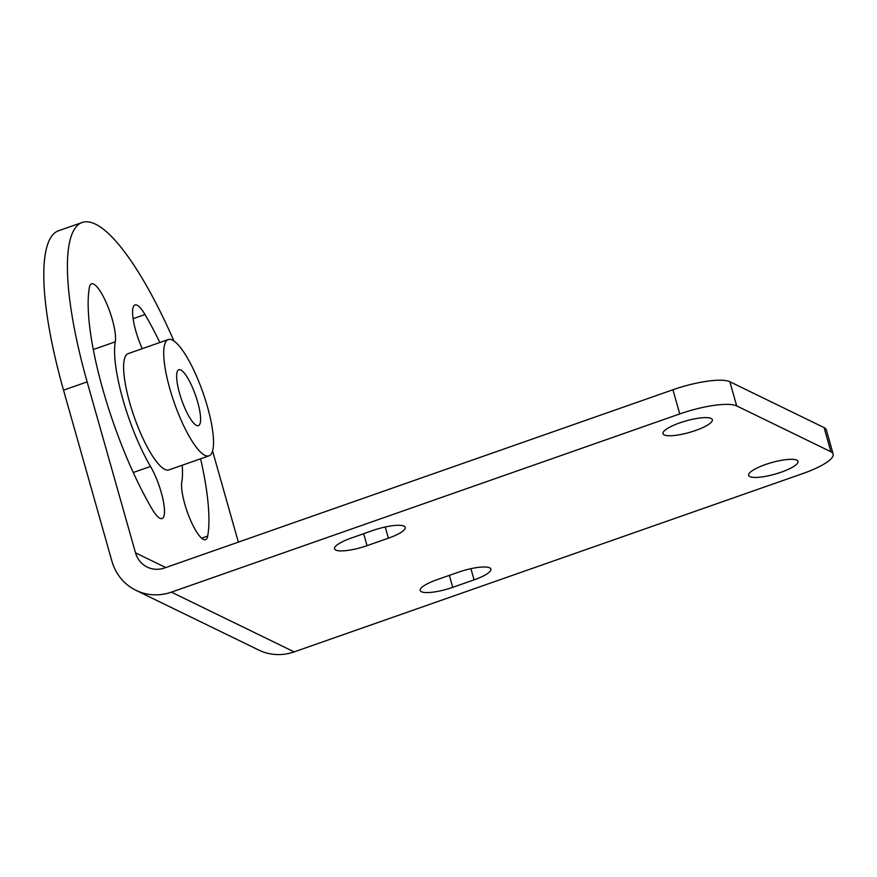 <?xml version="1.0" encoding="UTF-8"?>
<svg xmlns="http://www.w3.org/2000/svg" width="877" height="877" viewBox="0 0 877 877"><rect width="100%" height="100%" fill="white"/><g stroke="black" fill="none" stroke-linecap="round" stroke-linejoin="round"><path stroke-width="1.32" d="M165.775 567.562L135.518 552.85A24.633 23.153 -64.1 0 0 147.27 567.101A24.633 23.153 -64.1 0 0 164.558 567.989L672.922 389.761A46.645 10.93 -15.8 0 1 729.861 381.747L824.084 427.592A46.645 10.93 -15.8 0 1 826.309 429.84L833.15 454.012A46.645 10.93 164.2 0 0 830.925 451.754L824.084 427.592M830.925 451.754L736.691 405.908A46.645 10.93 164.2 0 0 679.763 413.922L672.922 389.761M173.953 341.043A200.57 49.518 70.7 0 0 95.44 224.139A200.57 49.518 70.7 0 0 82.175 222.484L58.551 230.761A200.57 49.518 70.7 0 0 63.528 390.166L111.894 561.127A50.46 47.446 -64.1 0 0 135.968 590.331L258.748 650.054A50.46 47.446 -64.1 0 0 294.179 651.885L802.543 473.657A46.645 10.93 164.2 0 0 833.15 454.012M135.968 590.331A50.46 47.446 -64.1 0 0 171.399 592.15L679.763 413.922M82.175 222.484A200.57 49.518 70.7 0 0 87.141 381.89L63.528 390.166M212.574 450.997L238.358 542.118M135.518 552.85L87.141 381.89M142.249 348.673A32.646 8.057 -109.3 0 1 134.97 304.977A32.646 8.057 -109.3 0 1 145.001 314.514A149.265 36.856 -109.3 0 1 159.833 342.512M182.208 465.227A83.962 20.73 -109.3 0 1 181.813 481.67A32.646 8.057 -109.3 0 0 189.509 517.748A32.646 8.057 -109.3 0 0 205.558 539.673A32.646 8.057 -109.3 0 0 207.696 536.055L201.622 538.182M200.592 458.781A149.265 36.856 -109.3 0 1 207.696 536.055M115.26 341.833A83.962 20.73 -109.3 0 0 150.526 466.454A32.646 8.057 -109.3 0 1 162.837 498.706A32.646 8.057 -109.3 0 1 162.102 518.537A32.646 8.057 -109.3 0 1 152.072 509A149.265 36.856 -109.3 0 1 89.377 287.448A32.646 8.057 -109.3 0 1 91.515 283.83A32.646 8.057 -109.3 0 1 107.564 305.755A32.646 8.057 -109.3 0 1 115.26 341.833L93.269 349.539M168.241 339.563L128.152 353.617A61.609 15.216 70.7 0 0 129.675 402.576A61.609 15.216 70.7 0 0 168.921 469.897L209 455.843A61.609 15.216 -109.3 0 1 169.765 388.522A61.609 15.216 70.7 0 1 168.241 339.563A61.609 15.216 70.7 0 1 207.476 406.873A61.609 15.216 -109.3 0 1 209 455.843M664.196 434.915A25.652 6.007 164.2 0 0 692.446 431.528A25.652 6.007 164.2 0 0 712.343 419.71A25.652 6.007 164.2 0 0 711.115 418.461A25.652 6.007 164.2 0 0 682.876 421.848A25.652 6.007 164.2 0 0 662.979 433.676A25.652 6.007 164.2 0 0 664.196 434.915M749.857 476.584A25.652 6.007 164.2 0 0 778.107 473.207A25.652 6.007 164.2 0 0 798.004 461.379A25.652 6.007 164.2 0 0 796.776 460.14A25.652 6.007 164.2 0 0 768.537 463.516A25.652 6.007 164.2 0 0 748.64 475.345A25.652 6.007 164.2 0 0 749.857 476.584M388.401 538.182L367.068 545.658A25.652 6.007 -15.8 0 1 334.532 548.827A25.652 6.007 -15.8 0 1 351.37 538.018L372.692 530.541A25.652 6.007 -15.8 0 1 405.229 527.373A25.652 6.007 -15.8 0 1 388.401 538.182L385.233 527M474.062 579.861L452.729 587.338A25.652 6.007 -15.8 0 1 420.193 590.495A25.652 6.007 -15.8 0 1 437.031 579.697L458.353 572.221A25.652 6.007 -15.8 0 1 490.89 569.052A25.652 6.007 -15.8 0 1 474.062 579.861L470.894 568.669M197.687 402.104A29.621 7.312 -109.3 0 1 198.421 425.652A29.621 7.312 -109.3 0 1 179.555 393.291A29.621 7.312 70.7 0 1 178.82 369.743A29.621 7.312 70.7 0 1 197.687 402.104M736.691 405.908L729.861 381.747M294.179 651.885L171.399 592.15M363.692 533.698L367.068 545.658M449.353 575.378L452.729 587.338M145.001 314.514L133.096 318.691M150.526 466.454L133.26 472.506"/></g></svg>
